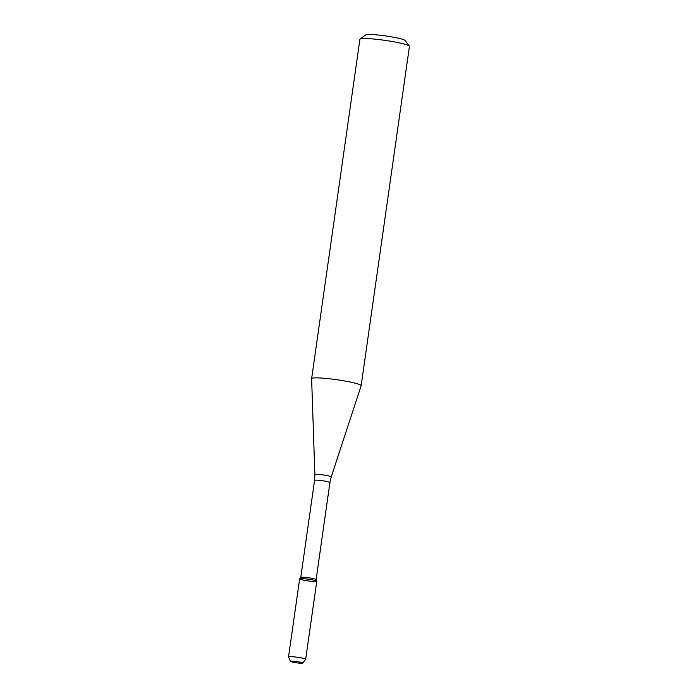 <?xml version="1.0" encoding="UTF-8"?>
<svg xmlns="http://www.w3.org/2000/svg" width="698" height="698" viewBox="0 0 698 698"><rect width="100%" height="100%" fill="white"/><g stroke="black" fill="none" stroke-linecap="round" stroke-linejoin="round"><path stroke-width="1.05" d="M302.696 663.1L305.654 659.348A8.646 0.855 -171.9 0 0 305.68 659.296L316.779 581.26A8.646 0.855 -171.9 0 0 315.365 580.57A8.646 0.855 -171.9 0 0 306.056 578.895A8.646 0.855 -171.9 0 0 299.686 578.782A8.646 0.855 -171.9 0 0 308.097 580.893A8.646 0.855 -171.9 0 0 316.779 581.207A8.646 0.855 -171.9 0 0 315.365 580.57A8.646 0.855 -171.9 0 0 305.811 578.869A8.646 0.855 -171.9 0 0 299.66 578.825L288.553 656.862A8.646 0.855 -171.9 0 0 288.562 656.914L290.359 661.346A6.238 0.619 -171.9 0 0 296.441 662.803A6.238 0.619 -171.9 0 0 302.696 663.1A6.238 0.619 -171.9 0 0 301.684 662.568A6.238 0.619 -171.9 0 0 294.626 661.32A6.238 0.619 -171.9 0 0 290.359 661.346M314.571 480.381A7.757 0.768 -171.9 0 1 320.094 480.425A7.757 0.768 -171.9 0 1 328.653 481.943A7.757 0.768 -171.9 0 1 329.927 482.562L316.115 579.593A7.757 0.768 -171.9 0 0 316.107 579.567A7.757 0.768 -171.9 0 0 314.842 578.991A7.757 0.768 -171.9 0 0 306.492 577.499A7.757 0.768 -171.9 0 0 300.777 577.386A7.757 0.768 -171.9 0 0 300.759 577.429L314.571 480.381L314.885 474.614L311.613 378.682A25.015 2.487 -171.9 0 1 311.622 378.639A25.015 2.487 -171.9 0 1 329.412 378.778A25.015 2.487 -171.9 0 1 357.044 383.691A25.015 2.487 -171.9 0 1 361.154 385.689A25.015 2.487 -171.9 0 1 361.136 385.732L331.236 476.943A8.263 0.82 -171.9 0 0 329.884 476.272A8.263 0.82 -171.9 0 0 320.696 474.64A8.263 0.82 -171.9 0 0 314.885 474.614M361.154 385.689L409.447 46.356A25.015 2.487 -171.9 0 0 409.36 46.094A25.015 2.487 -171.9 0 0 405.337 44.358A25.015 2.487 -171.9 0 0 378.909 39.577A25.015 2.487 -171.9 0 0 360.072 39.079A25.015 2.487 -171.9 0 0 359.915 39.306L311.622 378.639M409.36 46.094L405.119 40.51A20.015 1.989 -171.9 0 0 401.908 39.123A20.015 1.989 -171.9 0 0 380.759 35.301A20.015 1.989 -171.9 0 0 365.691 34.9L360.072 39.079M305.68 659.296A8.646 0.855 -171.9 0 0 304.258 658.607A8.646 0.855 -171.9 0 0 294.704 656.905A8.646 0.855 -171.9 0 0 288.553 656.862M300.777 577.386L299.686 578.782M316.107 579.567L316.779 581.207M329.927 482.562L331.236 476.943"/></g></svg>
